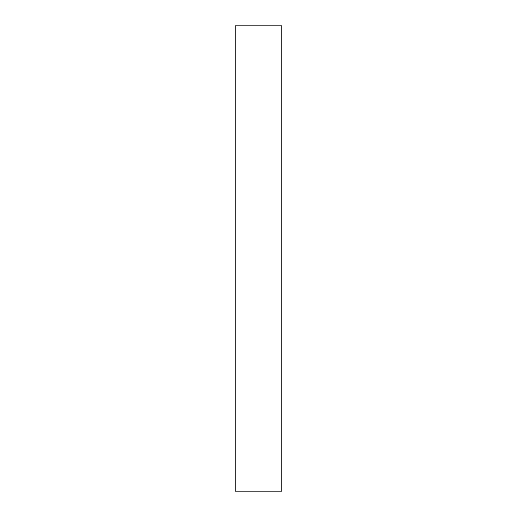 <?xml version="1.0" encoding="UTF-8"?>
<svg xmlns="http://www.w3.org/2000/svg" width="517" height="517" viewBox="0 0 517 517"><rect width="100%" height="100%" fill="white"/><g stroke="black" fill="none" stroke-linecap="round" stroke-linejoin="round"><path stroke-width="0.78" d="M235.235 25.85L235.235 491.15L281.765 491.15L281.765 25.85L235.235 25.85"/></g></svg>
